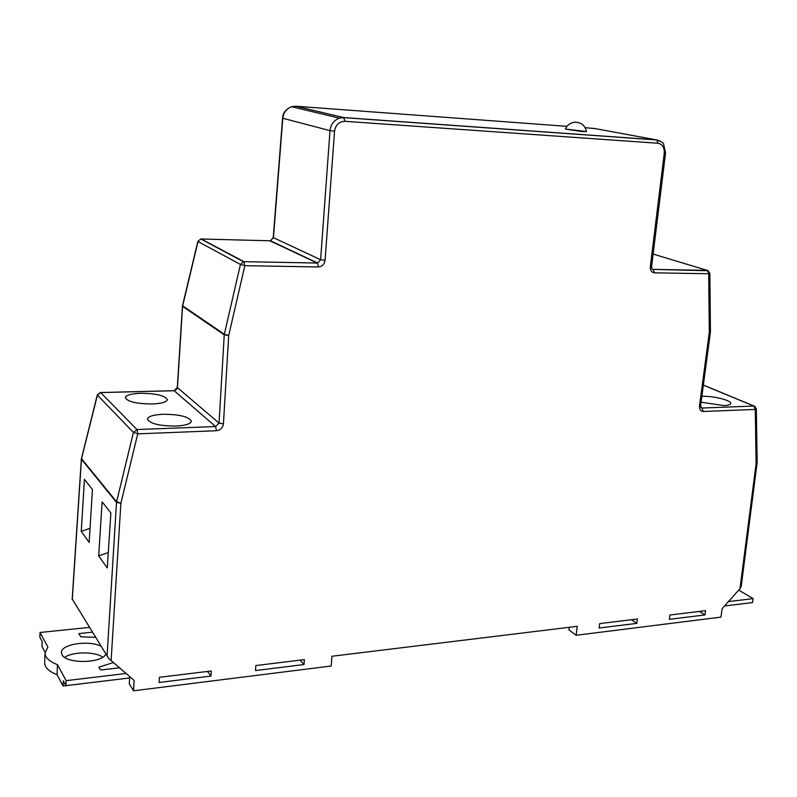 <?xml version="1.0" encoding="UTF-8"?>
<svg xmlns="http://www.w3.org/2000/svg" width="797" height="797" viewBox="0 0 797 797"><rect width="100%" height="100%" fill="white"/><g stroke="black" fill="none" stroke-linecap="round" stroke-linejoin="round"><path stroke-width="1.2" d="M101.139 646.307C89.244 639.871 60.98 644.115 61.439 652.484L62.007 654.696C66.061 664.17 102.703 663.443 105.862 653.929M163.216 414.261C179.654 414.41 189.028 416.731 191.35 421.254C190.652 423.934 185.492 425.538 175.878 426.066C159.221 425.947 149.746 423.625 147.435 419.102C148.222 416.353 153.482 414.739 163.216 414.261M152.197 403.989C161.592 403.551 166.633 402.096 167.31 399.636C165.138 395.591 156.262 393.469 140.69 393.27C131.196 393.658 126.075 395.123 125.298 397.643C127.46 401.698 136.426 403.82 152.197 403.989M701.081 402.226L723.955 405.563C728.179 405.374 730.441 404.687 730.719 403.521C731.756 400.433 713.185 395.79 702.257 396.338L701.858 396.348M569.267 627.299L568.938 629.879L576.141 635.279L720.936 617.117L722.132 608.649L739.985 588.674L741.2 586.492L757.08 463.047M107.107 655.194L116.501 502.369L81.443 459.221L72.308 599.115L108.631 658.402L134.105 680.389L133.607 690.8L331.173 666.013L331.941 656.26L577.197 626.332L576.141 635.279M72.308 599.115L107.426 656.459M565.412 129.044L586.423 131.535L581.581 131.475L565.392 129.074M664.28 153.004L665.545 153.014L651.577 266.636L650.312 266.796L664.28 153.004C664.489 147.415 662.377 144.167 657.953 143.251L344.862 121.313C339.074 121.592 335.637 124.88 334.551 131.156L325.066 260.34L320.623 259.732L273.241 237.586L282.576 118.205C282.756 113.044 285.754 109.219 291.582 106.718L291.582 106.718C286.302 108.9 283.373 112.766 282.796 118.315L273.441 237.785L270.213 240.804L201.233 238.99L243.902 261.665L317.256 263.05L269.864 240.794M98.669 555.868L107.266 567.972L110.883 512.979L102.146 501.871L98.669 555.868L108.272 552.6M81.264 531.34L89.154 542.458L92.462 489.567L84.442 479.366L81.264 531.34L90.041 528.321M133.607 690.8L129.313 683.956L129.702 676.623M746.271 603.339L724.533 605.969L752.488 602.582L753.115 598.637L738.709 590.099M728.448 601.586L753.115 598.637M304.026 664.549L255.498 670.556L255.827 665.545L304.394 659.617L304.026 664.549L300.1 660.145M210.956 676.065L159.131 682.471L159.4 677.311L211.255 670.984L210.956 676.065L207.499 671.443M636.813 623.374L637.371 618.99L599.683 623.593L599.145 628.026L636.813 623.374L631.513 619.707M704.966 614.935L705.564 610.671L669.928 615.025L669.35 619.339L704.966 614.935L699.447 611.419M273.241 237.586L270.562 240.794L317.634 263.03L320.623 259.732L330.008 130.648C330.616 124.671 333.714 120.486 339.313 118.115L343.766 117.557L656.569 139.883L660.055 140.979M595.22 128.616L585.167 127.689M657.953 143.251L656.848 139.973L343.985 117.657L339.313 118.115L291.582 106.718L295.797 106.23L343.766 117.557L344.862 121.313M173.726 390.689L174.095 390.679C176.506 389.703 177.572 388.597 177.303 387.362L174.164 390.729L100.671 392.592L136.964 429.543L215.608 426.554L174.095 390.679L100.611 392.542L97.383 395.202L81.523 458.683L116.591 501.791L133.418 432.412L97.284 394.993L81.354 458.972L72.178 599.533M219.055 423.107L215.608 426.554L216.495 430.739C220.47 430.151 222.781 427.869 223.439 423.874L219.055 423.107L224.246 334.84L182.583 306.357L177.442 387.631L219.055 423.107M700.812 407.536L701.948 408.024L700.962 407.765M739.985 588.674L756.114 463.615L755.287 409.429L703.303 411.491C700.603 411.242 699.328 409.459 699.477 406.131L700.603 405.803L701.749 408.024L700.882 407.646M317.634 263.03L318.292 266.955C322.108 266.587 324.369 264.385 325.066 260.34M652.145 269.057L653.122 269.366L652.195 269.117M65.912 685.659L129.632 677.948L63.093 686.008L63.312 680.827L65.912 685.659L66.111 680.648L57.454 664.658C49.195 661.45 45.06 657.515 45.05 652.833L47.9 647.025L40.019 632.479L39.85 637.202L42.161 641.495L41.982 646.427L45.09 652.265M45.05 652.833L44.682 662.725C44.692 667.468 48.816 671.453 57.055 674.69L63.093 686.008M64.627 657.366C72.916 651.468 95.082 651.418 102.703 657.206M113.304 662.586L98.918 667.159L100.621 670.008L119.411 667.806M92.372 632.17L78.823 633.585L80.726 636.773L95.58 637.341M89.423 627.408L40.019 632.479M126.046 673.495L66.111 680.648M57.055 674.69L57.454 664.658M334.551 131.156L330.008 130.648L282.576 118.205M216.495 430.739L137.751 433.847L120.885 503.276L111.102 660.703M318.292 266.955L244.848 265.68L228.699 335.537L223.439 423.874M699.477 406.131L709.3 332.269L708.692 273.76L654.476 272.823L653.122 269.366L707.298 270.392L653.122 254.074M650.312 266.796C650.193 270.382 651.577 272.385 654.476 272.823M703.303 411.491L701.948 408.024L753.902 406.052L703.352 385.13M665.545 153.014L663.672 144.297C663.881 143.121 661.61 141.677 656.848 139.973L593.556 128.307M567.016 126.344L295.647 106.22M224.336 334.252L240.445 264.445L198.005 241.551L182.662 305.819L224.336 334.252L224.246 334.84L228.699 335.537L224.336 334.252M81.453 458.375L81.354 458.972M116.501 502.369L120.885 503.276L116.591 501.791L116.501 502.369M754.988 406.41L753.902 406.052L755.287 409.429L756.333 408.731L757.15 462.848L756.114 463.615L757.15 462.798M100.292 392.552L97.284 394.993M133.418 432.412L137.751 433.847L136.964 429.543L133.418 432.412M703.362 385.061L754.092 406.052L756.333 408.682M182.443 306.138L177.303 387.362M182.523 305.59L197.855 241.401L200.804 239.01L197.855 241.401M710.426 332.03L709.3 332.269L710.426 332.03L700.603 405.803M200.874 239L243.444 261.685L240.445 264.445L244.848 265.68L243.902 261.665L317.624 263.03M709.858 273.182L707.387 270.422L708.692 273.76L709.858 273.222L710.446 331.612M708.324 270.731L653.211 269.396C652.145 269.575 651.597 268.659 651.577 266.636M586.433 131.346C584.918 125.219 580.973 122.18 574.607 122.23C570.273 122.828 567.195 125.119 565.392 129.094"/></g></svg>
